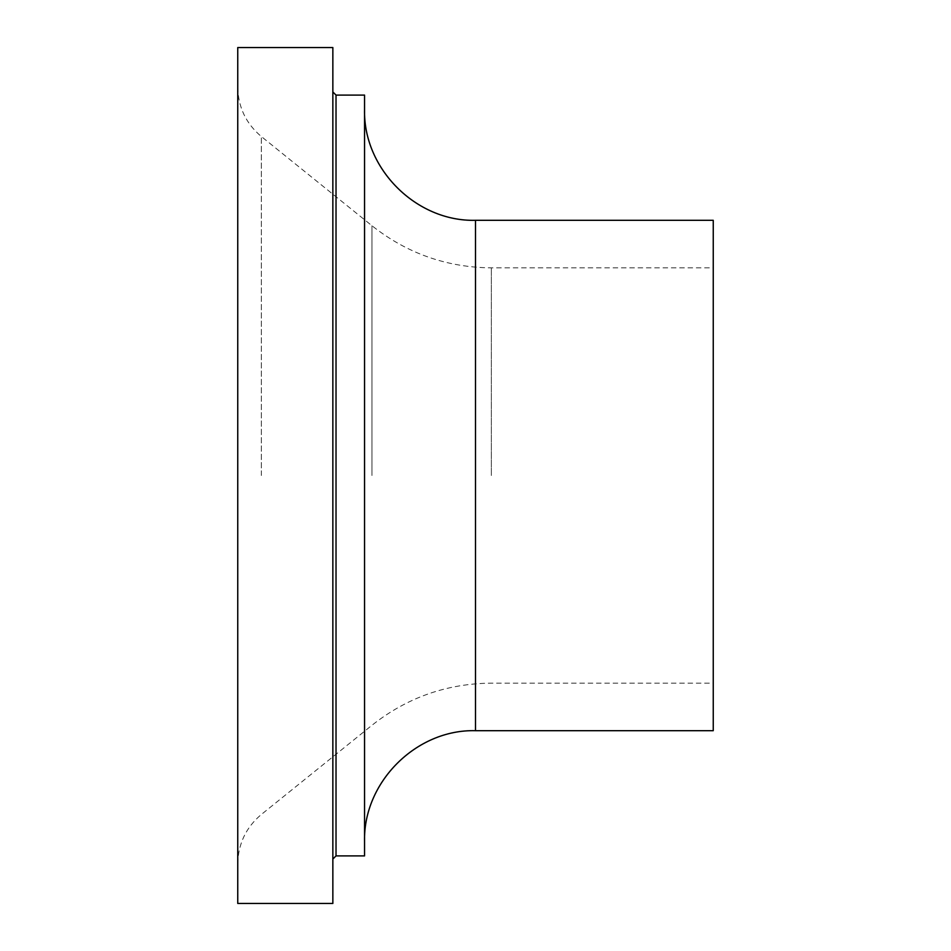 <?xml version="1.0" encoding="UTF-8"?>
<svg xmlns="http://www.w3.org/2000/svg" width="951" height="951" viewBox="0 0 951 951"><rect width="100%" height="100%" fill="white"/><g stroke="black" fill="none" stroke-linecap="round" stroke-linejoin="round"><path stroke-width="0.71" stroke-dasharray="4.75 3.57" d="M332.85 475.5L332.85 91.926L332.85 475.5M332.85 47.55L332.85 903.45M713.25 475.5L713.25 267.861L713.25 475.5M364.554 95.1L364.554 855.9M713.25 220.311L713.25 730.689M237.75 47.55L237.75 903.45M237.75 475.5L237.75 87.171L237.75 475.5M364.554 475.5L364.554 109.365L364.554 475.5M491.346 475.5L491.346 267.861L491.346 475.5M336.024 95.1L336.024 855.9M475.5 220.311L475.5 730.689M261.347 475.5L261.347 136.528L261.347 475.5M371.948 475.5L371.948 225.72L371.948 475.5M237.75 863.829C238.178 843.81 246.036 827.358 261.347 814.472L371.948 725.28C406.945 697.618 446.744 683.567 491.346 683.139L713.25 683.139M237.75 87.171C238.178 107.19 246.036 123.642 261.347 136.528L371.948 225.72C406.945 253.382 446.744 267.433 491.346 267.861L713.25 267.861"/><path stroke-width="1.43" d="M332.85 475.5L332.85 47.55L237.75 47.55L237.75 903.45L332.85 903.45L332.85 475.5M336.024 95.1L336.024 855.9L364.554 855.9L364.554 95.1L336.024 95.1L332.85 91.926M475.5 220.311L475.5 730.689L713.25 730.689L713.25 220.311L475.5 220.311C416.217 221.845 363.02 168.66 364.554 109.365M336.024 855.9L332.85 859.074M475.5 730.689C416.217 729.155 363.02 782.34 364.554 841.635"/></g></svg>
